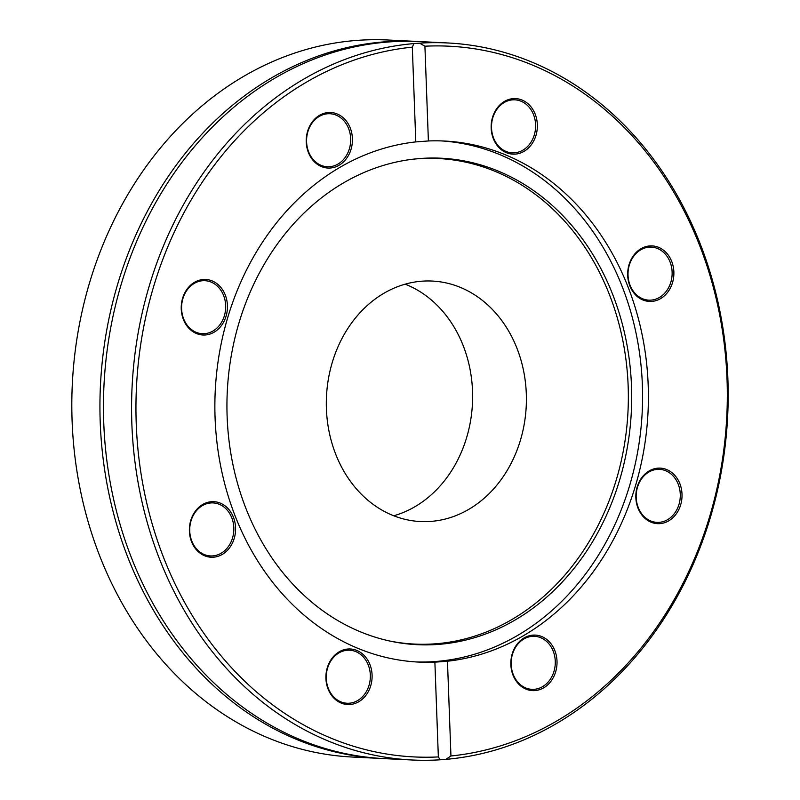 <?xml version="1.0" encoding="UTF-8"?>
<svg xmlns="http://www.w3.org/2000/svg" width="800" height="800" viewBox="0 0 800 800"><rect width="100%" height="100%" fill="white"/><g stroke="black" fill="none" stroke-linecap="round" stroke-linejoin="round"><path stroke-width="1.2" d="M382.25 758.52A358.96 298.14 -87.2 0 1 380.5 758.43L352.37 757.04A358.96 298.14 -87.2 0 1 71.82 402.36A358.96 298.14 -87.2 0 1 356.99 40.4A358.96 298.14 -87.2 0 1 387.86 40L415.98 41.39A358.96 298.14 -87.2 0 1 417.74 41.48M380.5 758.43A358.96 298.14 -87.2 0 1 99.94 403.75A358.96 298.14 -87.2 0 1 385.11 41.79A358.96 298.14 -87.2 0 1 415.98 41.39M202.66 280.72A26.54 22.05 -87.2 0 1 204.94 280.69A26.54 22.05 -87.2 0 1 225.65 308.29A26.54 22.05 -87.2 0 1 202.32 333.71A26.54 22.05 -87.2 0 1 181.58 307.48A26.54 22.05 -87.2 0 1 202.66 280.72M210.81 502.94A26.54 22.05 -87.2 0 1 213.09 502.91A26.54 22.05 -87.2 0 1 233.8 530.51A26.54 22.05 -87.2 0 1 210.47 555.93A26.54 22.05 -87.2 0 1 189.72 529.7A26.54 22.05 -87.2 0 1 210.81 502.94M347.33 650.24A26.54 22.05 -87.2 0 1 349.62 650.21A26.54 22.05 -87.2 0 1 370.32 677.81A26.54 22.05 -87.2 0 1 346.99 703.24A26.54 22.05 -87.2 0 1 326.25 677.01A26.54 22.05 -87.2 0 1 347.33 650.24M327.66 113.76A26.54 22.05 -87.2 0 1 329.94 113.73A26.54 22.05 -87.2 0 1 350.65 141.33A26.54 22.05 -87.2 0 1 327.32 166.75A26.54 22.05 -87.2 0 1 306.57 140.52A26.54 22.05 -87.2 0 1 327.66 113.76M512.58 99.86A26.54 22.05 -87.2 0 1 514.87 99.83A26.54 22.05 -87.2 0 1 535.57 127.43A26.54 22.05 -87.2 0 1 512.24 152.85A26.54 22.05 -87.2 0 1 491.5 126.62A26.54 22.05 -87.2 0 1 512.58 99.86M649.11 247.16A26.54 22.05 -87.2 0 1 651.39 247.13A26.54 22.05 -87.2 0 1 672.1 274.73A26.54 22.05 -87.2 0 1 648.77 300.15A26.54 22.05 -87.2 0 1 628.02 273.93A26.54 22.05 -87.2 0 1 649.11 247.16M657.26 469.38A26.54 22.05 -87.2 0 1 659.54 469.35A26.54 22.05 -87.2 0 1 680.25 496.95A26.54 22.05 -87.2 0 1 656.92 522.37A26.54 22.05 -87.2 0 1 636.17 496.15A26.54 22.05 -87.2 0 1 657.26 469.38M532.26 636.34A26.54 22.05 -87.2 0 1 534.54 636.31A26.54 22.05 -87.2 0 1 555.25 663.91A26.54 22.05 -87.2 0 1 531.92 689.34A26.54 22.05 -87.2 0 1 511.17 663.11A26.54 22.05 -87.2 0 1 532.26 636.34M203.32 279.49A27.81 23.1 -87.2 0 1 224.84 319.6A27.81 23.1 -87.2 0 1 184.85 322.61A27.81 23.1 -87.2 0 1 203.32 279.49M211.47 501.71A27.81 23.1 -87.2 0 1 232.99 541.82A27.81 23.1 -87.2 0 1 193 544.83A27.81 23.1 -87.2 0 1 211.47 501.71M347.99 649.02A27.81 23.1 -87.2 0 1 369.51 689.13A27.81 23.1 -87.2 0 1 329.52 692.13A27.81 23.1 -87.2 0 1 347.99 649.02M328.32 112.53A27.81 23.1 -87.2 0 1 349.84 152.64A27.81 23.1 -87.2 0 1 309.85 155.65A27.81 23.1 -87.2 0 1 328.32 112.53M513.24 98.63A27.81 23.1 -87.2 0 1 534.76 138.74A27.81 23.1 -87.2 0 1 494.77 141.75A27.81 23.1 -87.2 0 1 513.24 98.63M649.76 245.93A27.81 23.1 -87.2 0 1 671.28 286.05A27.81 23.1 -87.2 0 1 631.3 289.05A27.81 23.1 -87.2 0 1 649.76 245.93M657.91 468.16A27.81 23.1 -87.2 0 1 679.43 508.27A27.81 23.1 -87.2 0 1 639.45 511.27A27.81 23.1 -87.2 0 1 657.91 468.16M532.91 635.12A27.81 23.1 -87.2 0 1 554.43 675.23A27.81 23.1 -87.2 0 1 514.45 678.23A27.81 23.1 -87.2 0 1 532.91 635.12M412.13 760L384.01 758.61A358.96 298.14 -87.2 0 1 103.46 403.92A358.96 298.14 -87.2 0 1 388.62 41.96A358.96 298.14 -87.2 0 1 419.5 41.57L447.62 42.96A358.96 298.14 -87.2 0 1 728.18 395.94A358.96 298.14 -87.2 0 1 445.83 759.37L440.18 759.8A358.96 298.14 -87.2 0 1 412.13 760A358.96 298.14 -87.2 0 1 131.57 407.02A358.96 298.14 -87.2 0 1 413.92 43.58L419.57 43.16A358.96 298.14 -87.2 0 1 447.62 42.96M405.2 284.17A120.39 99.99 -87.2 0 1 472.45 403.59A120.39 99.99 -87.2 0 1 393.74 515.78M434.88 662.17L438.35 756.93A355.8 295.52 -87.2 0 1 136.24 423.77A355.8 295.52 -87.2 0 1 412.32 47.15L415.8 141.91A260.85 216.65 92.8 0 0 214.87 408.14A260.85 216.65 92.8 0 0 418.74 662.09A260.85 216.65 92.8 0 0 434.88 662.17L447.47 661.22A260.85 216.65 92.8 0 0 648.4 394.99A260.85 216.65 92.8 0 0 444.53 141.04A260.85 216.65 92.8 0 0 428.39 140.96L424.92 46.2A355.8 295.52 -87.2 0 1 727.03 379.36A355.8 295.52 -87.2 0 1 450.94 755.98L447.47 661.22M421.96 281.19A120.39 99.99 -87.2 0 1 432.31 281.06A120.39 99.99 -87.2 0 1 526.23 406.25A120.39 99.99 -87.2 0 1 420.41 521.55A120.39 99.99 -87.2 0 1 326.31 402.59A120.39 99.99 -87.2 0 1 421.96 281.19M412.32 47.15L413.92 43.58M440.18 759.8L438.35 756.93M450.94 755.98L445.83 759.37M415.83 661.93A260.85 216.65 92.8 0 0 435.35 661.52A260.85 216.65 92.8 0 0 642.56 400.24A260.85 216.65 92.8 0 0 441.61 140.92M415.8 141.91L428.39 140.96M419.57 43.16L424.92 46.2M413.42 159.16A243.07 201.88 -87.2 0 1 417.47 158.8A243.07 201.88 -87.2 0 1 627.87 413.72A243.07 201.88 -87.2 0 1 389.58 640.99M438.22 644.41A243.53 202.27 -87.2 0 1 391.02 641.3A243.53 202.27 -87.2 0 1 227.29 391.45A243.53 202.27 -87.2 0 1 414.89 158.99A243.53 202.27 -87.2 0 1 420.4 158.49A243.53 202.27 -87.2 0 1 631.5 386.25A243.53 202.27 -87.2 0 1 438.22 644.41"/></g></svg>
